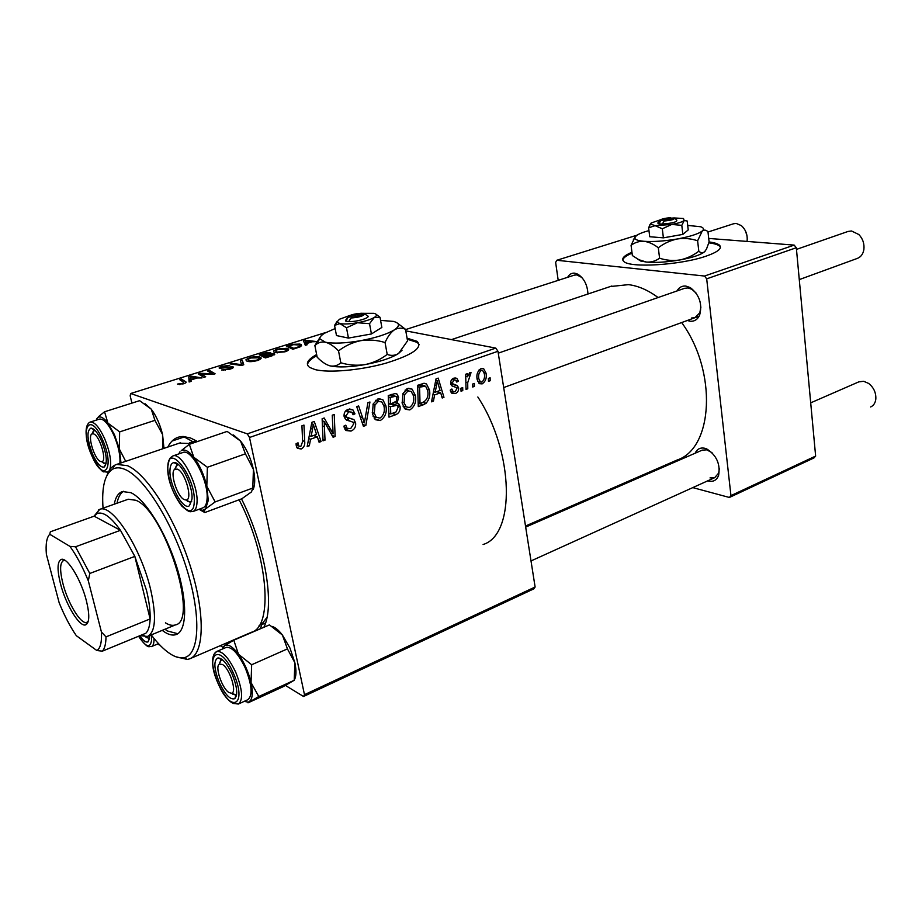 <?xml version="1.0" encoding="UTF-8"?>
<svg xmlns="http://www.w3.org/2000/svg" width="922" height="922" viewBox="0 0 922 922"><rect width="100%" height="100%" fill="white"/><g stroke="black" fill="none" stroke-linecap="round" stroke-linejoin="round"><path stroke-width="1.38" d="M631.939 252.236C623.802 255.682 621.071 258.736 623.745 261.387C629.461 268.21 680.574 265.156 706.102 256.143C717.938 251.994 722.41 248.352 719.517 245.217C717.835 243.708 714.354 242.624 709.099 241.956L706.506 249.044L704.592 251.741C702.771 253.193 700.835 253.02 698.807 251.21C693.079 255.59 686.752 258.506 679.825 259.969C672.922 260.995 666.18 260.396 659.576 258.195C655.623 261.064 651.255 262.355 646.472 262.079L638.911 259.727L632.365 255.567L631.074 245.344C634.832 242.463 639.107 241.115 643.89 241.287C653.179 241.944 664.336 241.161 677.37 238.959C690.14 236.597 698.438 233.934 702.276 230.961C704.247 229.186 703.693 227.78 700.605 226.743L687.685 225.406M720.428 247.35L719.621 246.174C717.892 244.63 714.296 243.523 708.834 242.855M316.626 354.544C307.395 359.695 305.078 363.994 309.688 367.44L315.059 369.572C328.716 373.133 360.709 370.298 385.961 363.164C412.71 354.855 423.083 347.582 417.101 341.347L407.075 338.178M419.21 344.747L417.286 342.419L407.259 339.238M695.142 453.221C697.078 449.037 700.259 447.377 704.708 448.242L706.736 448.933C716.59 455.284 720.531 464.123 718.595 475.441C716.682 480.224 713.328 482.091 708.522 481.053L707.762 480.823M710.021 477.919L714.688 477.677L718.653 473.101L719.344 468.653M712.038 452.702L706.759 449.821L702.103 450.19M567.652 277.303C569.3 274.272 571.64 272.9 574.683 273.166L577.829 274.191C584.041 278.271 587.418 284.875 587.959 294.003M581.886 277.487L576.803 274.894L574.302 275.159M676.944 290.972C679.03 287.376 681.992 285.728 685.83 286.062L690.278 287.606C699.418 294.786 702.541 303.949 699.637 315.094C697.539 319.634 694.301 321.663 689.921 321.19L687.351 320.487M691.477 318.021L694.9 317.733L699.798 312.788L700.916 307.014M695.926 292.85L691.788 289.266L687.985 287.941L684.539 288.332M167.85 447.043C171.446 439.955 176.632 436.44 183.409 436.498L190.612 438.019L197.515 441.523M241.506 498.894C265.317 546.17 275.079 605.535 263.876 627.271M259.059 625.75L262.102 623.779L266.988 617.371M658.089 297.541C648.12 290.142 638.243 285.843 628.458 284.644L610.249 286.546M462.775 390.594L461.035 391.216L460.919 388.254L462.706 387.609L462.775 390.594L461 390.167M474.415 386.399L472.698 387.021L472.594 384.071L474.357 383.437L474.415 386.399L472.663 385.995M409.806 409.921L405.311 409.241L402.188 403.306L402.995 393.429L407.685 388.508L412.111 389.142L415.349 395.434C416.502 401.842 414.658 406.671 409.806 409.921L404.528 408.504M433.455 401.139L431.519 401.831L436.025 378.873L438.204 378.112L443.966 397.347L442.191 397.993L440.681 392.737L434.608 394.904L433.455 401.139L431.738 400.701M396.103 414.566L388.969 417.136L388.254 395.584L395.365 393.464L397.013 394.063L398.65 397.244L397.105 403.087L398.638 403.698L400.067 406.406C400.517 410.232 399.191 412.952 396.103 414.566L392.115 413.459M365.838 425.457L363.418 426.321L356.699 406.637L358.623 405.957L364.374 422.841L367.901 402.718L369.941 402.004L365.838 425.457L362.819 424.558M296.273 445.764L296.054 443.782L298.025 442.791L298.82 446.052L300.803 446.49L302.635 441.58L301.932 425.791L303.96 425.077L304.698 441.408C305.147 444.911 303.972 447.447 301.183 449.002L297.38 448.311L296.273 445.764M325.028 440.128L323.034 440.843L322.135 418.726L324.21 418L333.107 433.847L332.254 415.188L334.237 414.485L335.135 436.498L333.084 437.235L324.164 421.446L325.028 440.128L322.977 439.471M535.117 587.014L533.78 588.881L303.534 696.49L304.479 694.669L535.117 587.014L497.972 351.27L249.505 437.489L247.303 433.87L495.759 348.101L497.972 351.27M304.479 694.669L249.505 437.489M309.331 445.775L307.176 446.548L311.855 422.322L314.287 421.469L321.075 441.546L319.093 442.26L317.318 436.774L310.541 439.206L309.331 445.775L307.452 445.142M350.994 431.081L345.877 430.493L343.906 426.114L345.785 425.18L347.098 428.292L350.66 428.615L353.748 423.809L352.896 422.172L345.577 419.418L344.137 416.652C343.71 412.998 345.093 410.544 348.286 409.287L352.965 409.944L354.924 413.874L353.045 414.762L351.847 412.18L348.689 411.742L346.05 415.834L346.707 417.159L353.944 419.602L355.627 422.921C356.007 426.921 354.463 429.629 350.994 431.081L344.932 429.226M380.267 420.547L375.438 419.717L372.419 413.897L373.203 403.894L378.008 398.892L382.861 399.722L385.915 405.853C387.136 412.33 385.258 417.228 380.267 420.547L374.655 418.934M450.213 390.167L451.872 389.015L453.128 391.596L454.995 391.746L456.92 388.704L456.171 387.436L452.091 385.995L450.731 383.633C450.501 380.924 451.492 379.115 453.716 378.193L456.805 378.343L458.441 381.189L456.736 382.077L455.664 380.141L453.947 380.037L452.437 382.688L452.806 383.806L457.324 385.603L458.637 387.908C458.776 390.79 457.635 392.68 455.226 393.579L451.941 393.406L450.213 390.167M423.417 404.746L418.277 406.59L417.654 385.304L424.258 383.275L426.494 383.967L429.468 389.948C430.459 395.042 429.341 399.48 426.114 403.26L423.417 404.746L418.185 403.387M482.16 383.886L479.382 383.667L477.17 379.634C476.201 374.678 477.515 370.978 481.1 368.546L483.681 368.731L486.044 373.145C486.908 377.893 485.617 381.478 482.16 383.886L478.656 383.091M467.777 388.784L466.025 389.418L465.691 374.251L467.442 373.629L467.5 376.775L469.771 372.534L471.027 372.649L467.708 382.711L467.777 388.784L466.002 388.369M490.17 380.74L488.487 381.339L488.383 378.412L490.124 377.79L490.17 380.74L488.453 380.348M286.8 348.286L288.125 348.781C289.404 349.553 288.367 350.567 285.013 351.812L275.378 352.63L273.926 352.077L273.615 350.936L277.107 349.081L286.8 348.286L287.318 350.867M306.588 343.549L307.164 344.759L305.343 345.324L303.499 340.875L305.528 340.241L317.064 341.636L312.281 341.762L306.588 343.549L306.842 344.851M183.593 383.806L177.427 384.082L182.706 383.46L183.547 382.192L179.686 379.68L181.542 379.092L185.564 381.685C186.728 382.181 186.071 382.895 183.593 383.806M232.747 366.76L233.208 366.944C233.773 367.555 232.69 368.304 229.97 369.18L221.626 370.033L229.048 368.858L231.053 367.348L219.286 368.258C218.756 367.717 219.736 367.06 222.214 366.288L229.739 365.412L223.17 366.587L221.245 367.774L232.747 366.76L232.978 367.855M242.244 360.076L243.765 364.755L241.495 365.469L230.027 363.902L231.814 363.337L241.633 364.686L240.365 360.663L242.244 360.076L243.27 364.905M259.393 356.895L260.592 357.367C261.952 358.162 260.857 359.223 257.33 360.548C253.066 361.666 249.827 361.931 247.638 361.355L246.312 360.836L246.001 359.603L249.632 357.69C253.976 356.549 257.226 356.284 259.393 356.895L259.923 359.453M326.054 332.416L130.682 393.51L247.303 433.87M405.784 330.86L495.759 348.101M274.018 353.61L272.082 355.823L265.398 357.932L259.186 354.763L265.859 352.757L270.169 352.55L270.745 352.769L270.111 353.806L274.018 353.61L274.272 354.866M190.946 379.968L191.108 381.362L189.102 381.996L188.791 376.821L191.015 376.118L202.022 377.928L197.227 377.985L190.946 379.968M202.287 374.62L205.698 376.764L203.843 377.352L198.218 373.871L200.132 373.272L212.463 373.825L207.519 370.955L209.352 370.379L215.114 373.79L213.189 374.401L200.812 373.848L202.287 374.62L202.736 376.66M319.657 337.832L320.257 337.003M300.111 346.856L292.896 349.254L286.431 346.223L292.643 344.344L299.846 344.067L301.287 344.598L300.111 346.856M131.915 403.11L130.175 395.803L130.682 393.51M220.266 645.677L223.055 647.382M285.497 685.484L303.534 696.49M194.991 442.387L189.367 442.883L195.487 440.797M815.636 456.079L813.976 457.923L729.371 497.465L730.95 495.61L815.636 456.079L796.32 247.73L706.69 278.836L704.512 276.047L794.165 245.102L796.32 247.73M730.95 495.61L706.69 278.836M708.707 238.429L794.165 245.102M637.021 235.179L556.807 260.269L704.512 276.047M558.202 280.346L555.643 262.401L556.807 260.269M643.959 474.45L645.492 474.865M692.791 487.611L729.371 497.465M525.505 526.024L677.14 460.009C713.167 448.392 717.558 371.658 681.681 322.562M483.093 544.499C515.433 535.037 514.372 452.552 477.838 396.99M270.4 353.645L270.169 352.55M261.652 354.59L263.588 355.558L268.867 353.241L261.652 354.59L261.975 356.192M263.911 357.171L263.588 355.558M268.97 354.486L268.809 353.702M264.314 355.927L266.423 356.998L272.612 354.279L264.314 355.927L264.637 357.54M271.448 356.019L271.333 355.431M246.255 360.802L246.001 359.603M249.758 358.278L249.632 357.69M248.064 359.35L249.436 360.813L256.397 360.225C258.978 359.223 259.704 358.416 258.575 357.817L250.623 357.978L248.064 359.35M249.608 361.62L249.436 360.813M231.987 364.167L231.814 363.337M241.783 365.377L241.633 364.686M223.504 370.298L223.308 369.434M223.758 370.31L223.585 369.515M225.199 370.241L225.072 369.653M222.34 366.864L222.214 366.288M221.603 368.558L221.453 367.855M179.433 384.566L179.191 383.46M179.94 384.555L179.755 383.748M182.833 384.036L182.706 383.46M182.026 381.201L181.542 379.092M185.818 382.78L185.564 381.685M189.886 381.754L188.791 376.821M191.211 376.971L191.015 376.118M190.854 377.813L190.958 379.345L195.96 377.766L190.577 376.833L190.854 377.813M191.085 379.922L190.958 379.345M190.877 378.17L190.577 376.833M196.086 378.343L195.96 377.766M200.581 375.335L200.132 373.272M209.778 372.327L209.352 370.379M201.227 375.727L200.812 373.848M305.666 340.921L305.528 340.241M305.862 341.705L306.415 343.019L310.956 341.589L305.297 340.863L306.507 344.955M306.772 344.874L306.415 343.019M306.139 345.082L305.297 340.863M300.376 346.73L299.846 344.067M288.886 346.038L293.853 348.355L296.02 347.675C299.408 346.603 300.526 345.738 299.385 345.047L293.611 344.644L288.886 346.038L289.185 347.513M273.834 352.008L273.615 350.936M277.222 349.668L277.107 349.081M275.655 350.683L277.142 352.1L284.057 351.513C286.512 350.556 287.203 349.795 286.131 349.219L278.11 349.357L275.655 350.683M277.303 352.872L277.142 352.1M330.618 433.075L333.107 433.847M332.07 435.518L335.135 436.498M322.216 420.858L324.164 421.446M318.597 440.739L321.075 441.546M313.457 435.53L317.318 436.774M308.709 438.607L310.541 439.206M312.535 429.168L311.14 436.348L316.557 434.423L313.261 424.293L312.535 429.168L310.645 428.569M309.262 435.749L311.14 436.348M311.578 423.774L313.261 424.293M296.066 443.966L298.209 444.692M302.6 440.716L304.698 441.408M296.942 445.418L296.331 446.029M296.849 447.527L301.183 449.002M344.989 425.572L345.9 425.849M344.16 427.232L346.868 428.062M347.606 409.564L348.216 411.143M352.296 412.687L354.843 413.413M352.607 413.206L354.924 413.874M345.692 410.889L348.689 411.742M343.998 415.234L346.05 415.834M344.125 416.56L347.133 417.435M347.087 417.424L349.069 420.881M352.792 422.092L355.627 422.921M346.407 428.085L344.793 428.972M361.989 422.138L364.374 422.841M377.363 399.157L378.412 401.058M383.783 405.277L385.915 405.853M375.957 417.228L374.24 418.404M374.989 404.954L374.32 413.321L376.303 417.32L379.968 418.104C383.702 415.292 385.05 411.35 384.013 406.291L381.858 401.98L378.389 401.324L374.989 404.954L373.007 404.412M372.234 412.733L374.32 413.321M375.392 400.517L378.389 401.324M391.677 394.397L391.885 395.192M396.287 396.621L398.65 397.244M394.858 402.488L397.105 403.087M392.968 403.283L393.256 404.159M397.82 405.807L400.067 406.406M390.225 397.451L390.444 404.17L396.322 401.197L396.829 397.97L395.884 396.23L390.225 397.451L388.3 396.956M388.531 403.652L390.444 404.17M389.222 395.25L393.406 396.333M390.525 406.683L390.767 413.943L396.045 411.938L398.212 407.005L397.359 405.254L390.525 406.683L388.611 406.176M388.853 413.413L390.767 413.943M388.531 403.709L394.455 405.288M456.206 380.682L458.441 381.189M451.757 379.541L453.947 380.037M450.674 382.284L452.437 382.688M450.697 383.31L452.806 383.806M450.835 384.082L457.324 385.603M450.95 384.462L451.55 385.511M455.848 387.263L458.637 387.908M451.112 392.588L455.226 393.579M441.857 396.829L443.966 397.347M436.544 391.723L440.681 392.737M432.96 394.501L434.608 394.904M436.532 385.408L435.184 392.207L440.036 390.49L437.247 380.786L436.532 385.408L434.827 385.004M433.49 391.792L435.184 392.207M435.714 380.429L437.247 380.786M421.227 384.059L421.757 385.108M427.451 389.453L429.468 389.948M422.864 402.43L426.114 403.26M419.568 387.159L420.04 403.456L422.357 402.626C427.024 400.39 428.788 396.333 427.647 390.455L425.607 386.18L419.568 387.159L417.701 386.698M418.173 402.972L420.04 403.456M419.671 384.601L424.535 385.776M406.775 388.911L407.674 390.536M413.287 394.916L415.349 395.434M405.346 406.694L403.928 407.743M404.723 394.489L404.043 402.753L406.222 406.925L409.518 407.501C413.16 404.746 414.485 400.863 413.494 395.861L411.189 391.412L408.043 390.916L404.723 394.489L402.776 393.994M402.027 402.223L404.043 402.753M405.069 390.179L408.043 390.916M484.131 372.73L486.044 373.145M481.319 370.367C478.921 372.43 478.103 375.231 478.841 378.804L480.408 381.95L481.883 382.088C484.188 380.002 485.007 377.225 484.338 373.733L482.69 370.483L479.083 369.895M477.008 378.389L478.841 378.804M465.737 376.383L467.5 376.775M470.243 372.476L471.027 372.649M468.134 374.632L469.759 375M316.834 355.604C310.668 359.004 307.556 362.139 307.522 365.008M632.054 253.158C626.211 255.625 623.134 257.941 622.811 260.131M146.84 637.713L149.306 638.289L146.84 637.713M747.062 241.426C747.777 235.052 745.875 229.785 741.357 225.613L736.182 223.424L733.543 223.769M93.664 433.916L92.016 433.905C87.244 435.703 94.517 459.34 100.463 461.438L101.558 461.68C107.471 462.141 100.049 435.945 93.664 433.916M103.345 462.982L106.191 463.178L103.863 463.259L101.95 461.887M92.05 433.813L93.744 430.251L94.643 430.021L92.05 433.813M745.472 230.973L747.039 235.917M870.656 406.971C873.607 405.599 875.335 402.949 875.831 399.03C876.107 392.703 873.722 387.505 868.674 383.448L863.683 381.282L858.831 381.858M228.91 692.48L231.364 693.24C237.484 693.148 229.866 668.531 222.456 664.485L219.344 664.117C214.63 666.514 222.064 688.504 228.91 692.48M231.307 693.24L235.79 694.773L236.689 694.139L235.283 694.923L232.321 694.012M219.171 664.243L220.865 660.025L222.237 659.622L221.338 659.772L219.171 664.243M184.412 499.666L185.99 500.001C193.228 500.358 185.264 471.741 177.37 469.16L174.996 469.171C169.291 471.603 177.162 497.027 184.412 499.666M191.799 501.084L189.955 502.029L187.304 501.222L190.566 501.914L191.799 501.084M799.27 279.608L857.31 258.414C860.883 257.042 863.073 254.08 863.879 249.505C864.502 243.754 862.831 238.763 858.866 234.545L851.502 230.973L847.917 231.48M174.627 469.436L176.782 465.068L178.626 464.757L177.347 464.826L174.627 469.436M149.733 635.535L148.142 641.804C146.079 642.83 143.325 640.802 139.89 635.696M159.852 645.043L157.247 644.178M96.822 418.692L98.216 417.32C100.752 416.064 103.979 418 107.909 423.106L114.478 434.723L119.295 448.933L119.653 431.888L107.909 423.106L104.555 411.777L98.527 416.652L96.107 420.19M101.593 441.016C106.779 454.385 107.678 463.04 104.29 466.981C100.924 467.927 97.041 463.685 92.649 454.281C87.06 439.517 86.484 430.793 90.944 428.108C94.217 428.43 97.767 432.729 101.593 441.016M119.86 463.328C120.505 455.641 118.546 446.352 113.982 435.438C108.692 424.155 103.886 418.692 99.588 419.084L99.357 419.153M104.555 411.777L139.625 400.667L151.254 409.161L154.942 420.351L119.653 431.888M154.942 420.351L162.56 434.504L162.606 448.818M125.703 461.346L119.295 448.933L121.001 462.936M145.042 403.698L151.254 409.161C156.279 415.891 160.048 424.339 162.56 434.504L163.989 448.357M269.639 625.047L282.409 635.039L289.969 648.051L294.879 662.803L294.199 680.286L258.782 696.525L251.038 682.58L251.66 664.75L238.464 654.228L233.785 640.202L224.461 645.734L223.043 647.394M272.174 626.453C275.321 627.375 278.732 630.245 282.409 635.039L287.434 648.881L294.879 662.803C296.504 670.778 296.296 676.494 294.268 679.987M219.378 682.695C213.904 668.715 213.431 660.452 217.961 657.916C222.352 658.135 227.089 663.586 232.16 674.259C237.161 686.706 238.037 694.842 234.776 698.669C230.327 700.098 225.187 694.773 219.378 682.695M238.648 703.912L247.811 699.717C252.859 695.557 252.017 684.988 245.287 668.035C238.268 653.514 231.895 646.633 226.178 647.405L225.925 647.509M294.199 680.286L282.881 686.832L248.006 702.841L258.782 696.525M269.374 624.909L233.785 640.202M287.434 648.881L251.66 664.75M222.352 649.053L224.495 645.711C227.976 643.671 232.632 646.518 238.464 654.228C244.295 662.572 248.491 672.023 251.038 682.58C253.181 692.86 252.559 699.199 249.205 701.619L248.179 702.253M244.261 701.342L247.822 702.091M206.816 486.274L208.268 500.404L205.525 508.921L215.149 501.925L206.816 486.274L207.381 467.27L193.816 457.277L189.321 444.323L181.277 450.616C184.619 448.864 188.803 451.077 193.816 457.277C199.717 465.137 204.05 474.807 206.816 486.274M192.007 499.009L189.379 505.786C183.063 510.581 168.991 484.58 169.971 470.162C170.19 465.426 171.538 462.925 173.993 462.637C180.85 461.277 193.113 485.917 192.007 499.009M193.113 511.456L202.782 507.884C205.295 506.985 206.735 503.988 207.081 498.871C208.752 481.319 191.626 448.472 183.052 452.448L182.729 452.564M189.321 444.323L227.135 431.415L240.538 441.05L245.413 453.831L253.423 469.436L252.789 488.038L215.149 501.925M245.413 453.831L207.381 467.27M252.789 488.038L251.51 491.887L241.841 498.767L204.811 512.54L204.119 511.134L205.525 508.921L202.552 510.327L198.806 509.347M200.166 509.958L204.811 512.54M233.473 434.954L240.538 441.05C246.52 448.691 250.819 458.165 253.423 469.436C255.198 478.138 255.129 484.765 253.216 489.352M178.718 453.947L179.974 451.768M162.226 630.371L164.681 632.1C169.072 634.889 172.898 635.707 176.16 634.555C187.039 630.879 187.708 601.444 176.632 566.627C165.672 531.821 145.273 499.298 130.936 492.694L122.499 491.541C118.35 492.901 115.596 497.119 114.236 504.207M164.946 629.242L167.412 630.971L177.808 633.725M151.231 634.912C157.685 643.395 163.909 649.63 169.89 653.629C174.973 656.971 179.525 658.354 183.547 657.755C199.233 655.819 201.722 617.798 187.12 570.234C172.679 522.705 144.547 477.769 125.334 469.575C120.448 467.408 116.253 467.258 112.772 469.114C104.785 474.15 101.547 487.173 103.045 508.172M106.975 475.36C108.75 470.462 111.262 467.108 114.535 465.299L116.737 464.388L127.513 465.691C146.84 473.85 174.984 517.853 190.163 565.682C205.491 613.533 204.43 653.756 189.69 658.827L187.373 659.437L175.987 656.798M191.522 443.574L179.352 443.148M93.929 516.251L99.749 509.347L128.262 499.228L135.868 500.289C164.577 510.949 199.198 621.163 175.422 624.909C172.587 625.9 169.256 625.22 165.453 622.846M190.543 658.458L251.452 632.273C273.5 626.741 268.29 556.266 239.132 499.77M123.617 491.276C120.379 493.212 118.177 497.189 117.013 503.216M86.438 600.971C89.722 614.674 89.515 622.615 85.815 624.782C79.834 627.836 65.762 604.774 60.483 583.764C56.991 569.566 57.256 561.44 61.278 559.412C67.202 556.911 81.24 579.857 86.438 600.971M65.266 560.53L63.595 560.553C59.884 562.604 59.653 570.269 62.915 583.545C67.859 603.288 81.055 624.978 86.783 622.362L88.293 621.151M141.216 635.154L145.837 633.253C148.407 630.694 149.837 625.923 150.125 618.927C150.39 611.044 149.168 601.467 146.46 590.218L134.831 556.392L120.471 530.311C110.755 516.781 102.93 511.214 97.006 513.623L94.136 516.182L50.353 531.798L49.742 534.276C46.665 537.434 45.547 544.118 46.377 554.329L59.158 602.758C64.402 615.654 70.13 626.637 76.319 635.684L96.856 650.529C100.394 648.373 101.916 642.208 101.432 632.019L88.328 580.86C82.611 566.949 76.491 555.459 69.957 546.389L49.742 534.276M99.749 509.347C112.254 503.458 141.078 547.991 150.712 589.85C156.648 616.726 155.564 632.273 147.451 636.468L140.179 635.581M101.432 632.019L105.995 636.883L150.125 618.927L134.831 556.392L89.791 573.461L88.328 580.86M69.957 546.389L75.523 546.781L120.471 530.311L94.136 516.182M145.837 633.253L102.365 651.151L96.856 650.529M105.995 636.883C105.915 643.913 104.705 648.662 102.365 651.151M75.523 546.781L89.791 573.461M663.99 221.038L674.12 217.949C675.065 219.286 671.689 220.312 663.99 221.038L662.411 224.046C673.002 223.182 677.751 221.799 676.667 219.885L674.708 218.399M650.632 223.539L648.615 227.792L649.722 236.735L663.391 237.841L682.856 234.395L688.215 229.935L687.19 221.003L684.205 220.542L683.479 218.491L674.155 217.961M648.615 227.792L655.104 225.671L662.307 228.794L663.391 237.841M662.307 228.794L671.758 224.438L681.807 225.36L682.856 234.395M681.807 225.36L684.205 220.542C682.234 221.983 678.073 223.274 671.758 224.438L655.104 225.671L650.436 224.034L649.779 224.876M648.961 230.592C642.888 232.24 638.681 233.934 636.33 235.663L634.774 237.818C634.797 239.57 637.84 240.734 643.89 241.287C648.731 241.898 653.537 244.065 658.308 247.764L659.576 258.195M635.189 236.77L631.074 245.344M658.308 247.764C664.047 243.362 670.398 240.435 677.37 238.959C684.308 237.957 691.062 238.556 697.62 240.792L698.807 251.21M697.62 240.792L702.276 230.961C704.12 229.613 706.022 229.878 707.969 231.745L709.099 241.944M637.471 258.955L640.606 260.995L646.472 262.079C655.738 262.874 666.86 262.171 679.825 259.969C692.537 257.595 700.789 254.852 704.592 251.741L705.169 251.141M660.394 219.805L651.174 223.009L650.436 224.034M673.89 217.972L671.181 218.168M658.308 222.398L657.789 223.055L658.792 223.873L662.411 224.046M671.735 218.641L670.64 217.707L660.59 220.807L659.023 223.804M670.64 217.707C664.681 218.157 661.12 219.033 659.956 220.323L660.59 220.807M346.395 319.162L345.681 321.063L348.654 321.64L350.959 318.009L364.49 313.814L367.163 315.578M350.959 318.009C359.407 317.329 363.913 315.935 364.49 313.814M348.965 321.548C356.756 322.066 371.485 317.445 367.475 315.785M337.152 321.259L334.548 325.397L336.484 335.562L348.447 338.086L371.428 333.96L381.858 327.448L380.025 317.283L376.084 314.264M334.548 325.397L339.918 323.599L346.499 327.794L348.447 338.086M346.499 327.794L357.471 322.735L369.538 323.68L371.428 333.96M369.538 323.68L374.274 317.479L380.025 317.283M335.147 328.555L324.821 333.107C321.259 335.216 319.6 337.129 319.853 338.823L325.397 342.212C333.626 343.791 345.404 343.272 360.698 340.667C375.946 337.786 387.171 334.179 394.362 329.857C400.136 325.915 399.802 323.092 393.371 321.386L380.59 320.395M320.107 337.279L314.875 345.543L317.145 357.148C321.478 361.689 325.766 364.593 329.972 365.861L329.972 365.861M340.806 362.772C337.809 365.527 334.317 366.576 330.307 365.93C338.593 367.601 350.199 367.152 365.158 364.582C356.975 365.827 348.862 365.216 340.806 362.772L338.535 350.902C345.082 345.819 352.469 342.408 360.698 340.667C368.927 339.434 377.052 340.068 385.062 342.535L387.205 354.405C380.682 359.453 373.329 362.842 365.158 364.582C380.313 361.689 391.458 357.99 398.581 353.472C394.973 355.65 391.182 355.961 387.205 354.405M314.875 345.543L315.531 344.978C318.274 342.488 321.571 341.566 325.397 342.212C329.627 343.364 334.006 346.269 338.535 350.902M385.062 342.535C387.655 336.657 390.755 332.427 394.362 329.857C398.004 327.806 401.715 327.621 405.507 329.304L407.547 340.875L398.581 353.472L402.084 350.187M405.507 329.304L397.647 323.299M350.072 315.393L339.434 319.254L337.049 321.997L339.918 323.599C344.056 324.302 349.911 324.014 357.471 322.735C365.008 321.329 370.609 319.577 374.274 317.479C377.271 315.555 377.167 314.172 373.975 313.342L361.562 313.319M363.014 314.264L361.493 313.261L347.986 317.445L345.992 320.971M361.493 313.261C353.979 313.78 349.415 315.082 347.801 317.168L347.986 317.445M269.789 356.549L269.673 355.973M238.89 365.112L238.706 364.236M205.894 374.136L205.744 373.468M209.962 374.286L209.824 373.629M325.466 424.12L328.347 424.996M328.324 429.203L331.298 430.125M322.435 425.987L324.532 426.644M346.649 420.167L349.818 421.1M360.214 416.94L362.726 417.666M450.754 383.713L454.465 384.589M417.943 385.2L422.195 386.226M465.864 382.296L467.708 382.711M153.974 638.393L153.997 640.329C153.87 643.879 153.017 645.965 151.415 646.61C148.477 645.78 149.11 650.517 138.577 636.238C146.056 647.521 150.39 648.708 151.634 639.81L151.312 635.028M108.831 471.257L107.459 472.145L104.324 471.764C102.596 472.859 98.4 467.477 91.762 455.606C86.656 442.537 84.997 432.821 86.772 426.437C87.694 423.97 88.846 422.507 90.252 422.057C94.505 421.7 99.276 427.186 104.578 438.526C110.144 452.264 111.862 462.694 109.741 469.805M102.515 439.656C90.022 410.578 79.269 428.223 91.785 455.572C103.667 484.027 115.411 468.318 102.515 439.656M235.732 672.265C242.486 689.299 243.385 699.89 238.406 704.028L233.554 703.498C229.059 701.93 223.908 695.28 218.099 683.536C213.017 670.467 211.449 661.247 213.42 655.876C214.019 653.894 215.114 652.43 216.716 651.485C222.375 650.748 228.714 657.674 235.732 672.265M218.134 683.513C231.111 714.446 247.788 705.019 233.473 673.394C219.713 641.585 204.235 653.352 218.134 683.513M214.538 653.652L216.716 651.485L226.178 647.405M172.967 455.917C181.438 451.964 198.564 484.984 197.008 502.559C196.686 507.688 195.291 510.684 192.802 511.572C189.967 511.134 190.969 514.003 181.876 506.143C173.117 494.618 168.403 481.63 167.712 467.177C169.487 456.874 169.982 458.257 172.967 455.917L183.052 452.448M194.254 501.948C196.075 477.181 167.792 440.843 167.816 467.327C166.294 491.242 193.447 527.488 194.254 501.948M719.621 246.174L719.517 245.217M417.286 342.419L417.101 341.347M708.511 450.42L706.736 448.933M718.653 473.101L718.595 475.441M579.512 275.782L577.829 274.191M691.788 289.266L690.278 287.606M699.798 312.788L699.637 315.094M262.102 623.779L260.315 628.804M451.457 339.619L611.851 286.016M265.536 622.984L261.825 624.574M194.023 442.33L183.409 436.498M274.549 353.818L274.687 354.486M268.936 353.575L269.109 354.44M272.693 354.682L272.877 355.546M260.592 357.367L260.868 358.693M248.295 360.364L248.537 361.528M258.817 358.969L259.013 359.914M231.353 367.751L231.537 368.616M221.245 367.774L221.418 368.57M233.208 366.944L233.324 367.521M179.306 383.529L179.536 384.566M202.114 374.516L202.563 376.556M301.287 344.598L301.552 345.911M299.592 346.096L299.777 347.006M288.125 348.781L288.379 350.06M275.874 351.616L276.104 352.769M286.362 350.314L286.546 351.247M298.82 446.052L296.169 445.153M347.098 428.292L344.217 427.416M352.965 409.944L349.519 408.965M349.565 411.535L346.073 410.532M346.707 417.159L344.102 416.398M353.944 419.602L347.421 417.689M382.861 399.722L378.85 398.661M378.884 401.185L375.623 400.309M376.303 417.32L373.145 416.421M397.013 394.063L394.754 393.487M398.638 403.698L394.604 402.626M394.858 395.953L390.455 394.823M396.091 404.908L391.677 403.732M453.128 391.596L450.374 390.928M456.805 378.343L454.926 377.916M454.569 379.899L451.964 379.299M453.071 384.071L450.72 383.517M426.494 383.967L423.763 383.31M412.111 389.142L408.596 388.277M408.607 390.767L405.311 389.948M406.222 406.925L402.995 406.072M483.681 368.731L481.906 368.351M481.71 370.275L479.221 369.745M480.408 381.95L477.596 381.316M145.515 636.86L148.926 638.381M92.016 433.905L93.744 430.251M733.785 223.689L708.004 232.01M574.533 275.079L405.565 329.603M185.138 436.636L172.068 441.039M101.558 461.68L105.177 463.547M231.364 693.24L235.283 694.923M714.93 477.573L531.003 560.945M859.097 381.743L810.703 402.845M702.357 450.074L525.678 527.096M219.344 664.117L220.865 660.025M185.99 500.001L189.955 502.029M503.689 387.563L699.107 316.188M498.272 353.161L684.85 288.229M796.47 249.389L848.24 231.376M174.996 469.171L176.782 465.068M151.6 646.529L158.515 643.637M149.641 638.116L148.142 641.804M105.995 463.305L104.29 466.981M90.252 422.057L99.588 419.084M107.678 472.076L108.554 471.776M94.574 430.032L90.944 428.108M98.216 417.32L98.527 416.652M221.856 659.645L217.961 657.916M236.263 694.52L234.776 698.669M191.119 501.66L189.379 505.786M177.958 464.723L173.993 462.637M202.552 510.327L204.119 511.134M176.794 634.29L176.16 634.555M112.772 469.114L114.535 465.299M116.737 464.388L180.355 442.802M183.547 657.755L187.373 659.437M86.899 622.315L85.815 624.782M88.097 621.843L86.783 622.362M97.006 513.623L98.804 509.716M147.993 636.249L175.975 624.678M142.553 635.028L146.471 636.745M64.678 560.161L61.278 559.412M634.774 237.818L633.414 239.547M640.606 260.995L638.911 259.727M659.956 220.323L657.789 223.055M319.853 338.823L315.531 344.978M337.049 321.997L334.824 325.155M347.801 317.168L345.496 320.43"/></g></svg>

